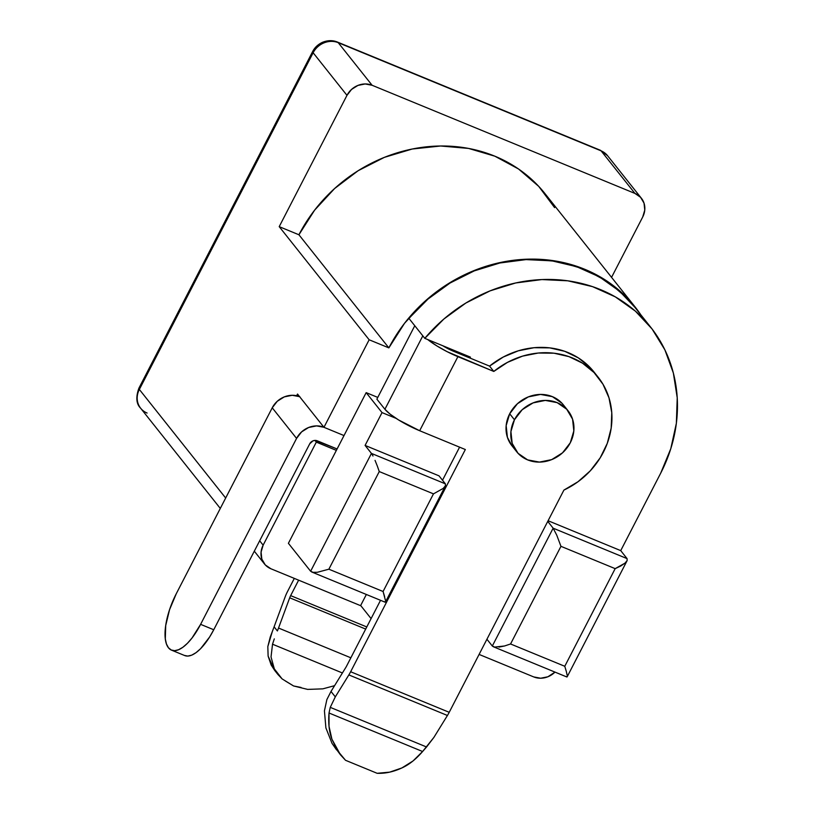 <?xml version="1.0" encoding="UTF-8"?>
<svg xmlns="http://www.w3.org/2000/svg" width="814" height="814" viewBox="0 0 814 814"><rect width="100%" height="100%" fill="white"/><g stroke="black" fill="none" stroke-linecap="round" stroke-linejoin="round"><path stroke-width="1.22" d="M273.921 627.319L285.083 597.079A19.322 7.601 112.4 0 1 287.474 591.636L294.312 578.388L287.474 591.636A19.322 7.601 -67.6 0 0 285.083 597.079L274.104 626.821L277.391 630.952A28.989 11.406 -67.6 0 0 278.53 628.042L289.692 597.802A7.733 3.042 112.4 0 1 290.649 595.624L298.626 580.168L290.649 595.624L366.778 626.953L290.649 595.624A7.733 3.042 112.4 0 0 289.692 597.802L365.679 629.08L289.692 597.802L278.53 628.042A28.989 11.406 112.4 0 1 277.391 630.952L274.104 626.821L270.258 636.996L267.816 646.601L268.121 656.104L271.143 664.987L274.745 670.502M272.527 644.21L271.031 656.939L274.328 668.884L277.93 674.501L282.102 678.896L293.569 685.958L307.611 689.397L322.832 688.848L334.574 685.673L322.832 688.848L307.611 689.397L293.569 685.958L285.358 680.992L293.569 685.958L301.058 687.454L293.569 685.958L282.102 678.896L274.328 668.884L271.031 656.939L272.527 644.21L342.409 672.975L272.527 644.21L274.298 638.878M350.854 657.804L278.53 628.042L350.854 657.804M272.13 632.152L267.816 646.601L268.121 656.104L274.593 670.309L277.93 674.501M309.717 443.823A5.8 5.21 -38.5 0 1 317.246 440.801L337.088 448.962L315.171 440.405L313.003 440.842L309.717 443.823L213.746 629.751L309.717 443.823M184.351 655.412L187.769 656.074L191.728 655.148L196.052 652.645L200.6 648.687L209.615 637.016L213.746 629.751L200.61 624.348L192.033 637.993L187.454 643.274L182.906 647.242L178.581 649.735L174.634 650.671L171.215 649.999L168.457 647.761L166.463 644.027L165.313 638.959L165.7 625.6L169.546 609.717L176.272 593.732L272.232 407.804L296.571 438.41L200.61 624.348L296.571 438.41A21.256 19.088 -38.5 0 1 323.87 427.197M299.542 396.591A21.256 19.088 141.5 0 0 272.232 407.804L296.571 438.41L301.607 431.888L308.628 427.492L316.554 425.895L324.206 427.33M171.52 650.142L184.666 655.545A44.444 17.481 -67.6 0 0 213.746 629.751L200.61 624.348A44.444 17.481 112.4 0 1 171.52 650.142A44.444 17.481 112.4 0 1 176.272 593.732L272.232 407.804L277.269 401.282L284.289 396.886L292.226 395.289L299.867 396.723M568.091 410.816L563.329 404.823A32.845 29.497 141.5 0 0 509.686 413.777L514.448 419.77A32.845 29.497 -38.5 0 1 568.091 410.816A32.845 29.497 -38.5 0 1 570.299 442.755A32.845 29.497 -38.5 0 1 516.656 451.699A32.845 29.497 -38.5 0 1 514.448 419.77L509.686 413.777L506.155 425.6L507.417 437.383L512.087 445.95M340.476 754.822L345.523 760.286L377.147 773.3C385.226 773.626 393.457 771.845 401.862 767.958C408.954 764.784 415.873 759.309 422.598 751.515L433.872 737.433L447.425 715.486A21.256 8.364 -67.6 0 0 449.216 712.311L563.909 490.089L449.216 712.311L350.641 671.743A21.256 8.364 112.4 0 1 348.85 674.918L335.307 696.876L331.003 691.462L345.919 667.287A5.8 2.279 -67.6 0 0 346.408 666.422L380.535 600.315L346.408 666.422A5.8 2.279 112.4 0 1 345.919 667.287L331.003 691.462L326.882 699.541L331.003 691.462L335.307 696.876L330.26 707.366L426.556 746.987L433.872 737.433L447.425 715.486A21.256 8.364 -67.6 0 0 449.216 712.311L350.641 671.743L465.333 449.532L350.641 671.743A21.256 8.364 112.4 0 1 348.85 674.918L447.425 715.486L348.85 674.918L335.307 696.876L330.26 707.366L426.556 746.987L422.598 751.515L329.019 713.003L330.26 707.366L329.019 713.003L329.029 726.383L331.909 739.173L337.505 750.671L345.523 760.286L377.147 773.3L389.682 772.14L401.862 767.958L413.034 760.958L422.598 751.515L329.019 713.003C328.195 723.229 329.161 731.949 331.909 739.173L340.476 754.822L332.041 743.386L325.895 727.919L324.43 710.846L326.882 699.541L324.43 710.846L325.895 727.919L332.041 743.386L336.538 749.867M595.919 374.562A77.289 69.414 141.5 0 0 593.884 371.845A77.289 69.414 141.5 0 0 489.56 366.107L493.793 371.438A77.289 69.414 -38.5 0 1 598.117 377.167A77.289 69.414 -38.5 0 1 563.909 490.089L578.021 481.725L590.303 470.807L600.203 457.824L607.275 443.365L611.182 428.093L611.772 412.688L608.994 397.853L602.991 384.259L594.037 372.527L582.519 363.176L568.966 356.634L553.998 353.205L538.288 353.032L522.547 356.135L507.488 362.362L493.793 371.438L447.191 351.709L436.833 345.889L427.676 339.53M594.118 372.151L589.804 367.206L578.286 357.855L564.733 351.312L549.765 347.883L534.055 347.71L518.315 350.814L503.256 357.041L489.56 366.107L453.663 351.333A15.456 3.042 -152.7 0 1 442.836 345.777L453.663 351.333L489.56 366.107L493.793 371.438L457.895 356.664A30.922 6.095 -152.7 0 1 427.686 339.53M376.872 399.155L384.91 409.269L390.15 414.163L398.595 419.963L419.668 430.728L465.333 449.532L419.668 430.728L457.895 356.664L419.668 430.728A30.922 6.095 27.3 0 1 384.91 409.269L422.812 335.846L384.91 409.269L376.872 399.155L414.774 325.732L376.872 399.155M442.511 480.229L459.584 447.161L442.511 480.229M563.563 405.128L561.945 403.225L552.38 396.652L540.567 394.434L528.306 396.906L517.46 403.703L509.686 413.777A32.845 29.497 141.5 0 0 511.894 445.716L516.656 451.699M514.448 419.77L510.917 431.593L512.179 443.365L518.04 453.296L527.604 459.879L539.417 462.098L551.678 459.625L562.525 452.828L570.299 442.755L573.829 430.921L572.568 419.149L566.707 409.218L557.142 402.635L545.329 400.417L533.068 402.899L522.222 409.686L514.448 419.77M486.925 639.244L492.317 646.021L486.925 639.244M270.879 568.752L265.252 564.885L261.813 559.035L261.07 552.116L263.146 545.156L316.32 442.124L336.365 450.376L288.4 543.304L344.007 435.561L323.962 427.309L369.149 339.774L388.858 347.883L404.548 323.28L424.552 301.648L448.107 283.821L474.318 270.482L502.167 262.139L530.586 259.127L558.475 261.548L584.778 269.312L608.475 282.122L628.652 299.491L640.72 314.652A150.722 135.348 -38.5 0 0 634.981 306.817A150.722 135.348 -38.5 0 0 388.858 347.883L369.149 339.774L279.212 226.648L346.978 95.34A19.322 17.348 -38.5 0 1 372.1 85.267L634.961 193.437A19.322 17.348 -38.5 0 1 641.391 198.25A19.322 17.348 -38.5 0 1 642.694 217.033L611.558 277.36L642.694 217.033L644.769 210.083L644.027 203.154L640.587 197.314L634.961 193.437L601.098 150.855L634.961 193.437L372.1 85.267L338.237 42.684L372.1 85.267L365.15 83.964L357.936 85.419L351.556 89.418L346.978 95.34L313.125 52.757L346.978 95.34L279.212 226.648L298.921 234.768L388.858 347.883L298.921 234.768L279.212 226.648L369.149 339.774L323.962 427.309L344.007 435.561L366.168 392.633L336.365 450.376L316.32 442.124L314.957 440.415L316.32 442.124L263.146 545.156L259.666 540.781L263.146 545.156A19.322 17.348 -38.5 0 0 264.448 563.939A19.322 17.348 -38.5 0 0 270.879 568.752L360.582 605.667L270.879 568.752M366.351 594.474L360.582 605.667L366.351 594.474M439.021 475.844L365.089 445.421L382.031 412.596L396.113 418.386L382.031 412.596L366.168 392.633L377.777 397.415L366.168 392.633L382.031 412.596L365.089 445.421L371.438 453.408L310.622 571.245L288.4 543.304L310.622 571.245L312.983 572.313L310.622 571.245L371.438 453.408L365.089 445.421L439.021 475.844L445.37 483.831L439.021 475.844M634.798 307.214L619.495 291.168L599.419 276.892L576.648 266.677L551.912 260.846L526.037 259.605L499.857 262.993L474.247 270.889L450.04 283.038L428.022 299.043L408.933 318.386L424.806 338.349L470.421 357.122L469.953 358.038L470.421 357.122L424.806 338.349L443.895 319.007L465.913 303.001L490.12 290.852L515.73 282.957L541.91 279.568L567.785 280.81L592.521 286.63L615.292 296.856L635.368 311.131L652.085 328.988L664.885 349.857L673.361 373.046L677.228 397.802L676.363 423.29L670.787 448.697L660.693 473.178L620.726 550.62L548.097 520.736L620.726 550.62L660.693 473.178A150.336 135.002 -38.5 0 0 650.549 327.024L634.676 307.061A150.336 135.002 141.5 0 0 408.933 318.386L424.806 338.349A150.336 135.002 -38.5 0 1 650.549 327.024M448.829 348.239L448.473 348.941L448.829 348.239M554.985 672.11L547.903 676.77L540.689 678.225L533.74 676.922L479.09 654.425L533.74 676.922A19.322 17.348 -38.5 0 0 554.985 672.099M641.391 198.25L607.539 155.667A19.322 17.348 141.5 0 0 601.098 150.855L338.237 42.684A19.322 17.348 141.5 0 0 313.125 52.757L139.347 389.448L225.671 498.026L139.347 389.448A19.322 17.348 141.5 0 0 140.649 408.231C136.253 403.937 135.673 397.263 138.899 388.186A11.589 2.279 27.3 0 0 139.347 389.448A11.589 2.279 -152.7 0 1 138.919 388.156M296.642 395.726L297.517 394.037L323.962 427.309L297.517 394.037L296.642 395.726M634.981 306.817L545.044 193.701A150.722 135.348 141.5 0 0 298.921 234.768L314.611 210.165L334.615 188.533L358.17 170.696L384.381 157.356L412.23 149.023L440.639 146.001L468.538 148.423L494.841 156.186L518.538 168.997L538.715 186.365L554.609 207.621M627.136 560.592L627.065 558.608L620.726 550.62L627.065 558.608L553.144 528.184L547.751 521.398L553.144 528.184L492.317 646.021L494.678 647.089L493.345 646.743L492.317 646.021L553.144 528.184L556.745 535.154L560.958 546.326L510.561 643.976L564.774 666.279L615.17 568.64L560.958 546.326L615.17 568.64L624.898 563.196L627.136 560.592L627.065 558.608L553.144 528.184L556.745 535.154L560.958 546.326L510.561 643.976L504.558 645.98L510.561 643.976L564.774 666.279L566.31 671.397L564.774 666.279L615.17 568.64L620.695 566.025L624.898 563.196L627.136 560.592L567.134 676.861L566.249 676.444L567.104 676.892M445.441 485.816L443.203 488.42L445.441 485.816L445.37 483.831L371.438 453.408L373.005 456.013L371.438 453.408L445.37 483.831L445.38 485.938L385.429 602.085L384.544 601.668L385.409 602.126M385.429 600.345L383.079 591.503L328.866 569.2L379.263 471.56L433.475 493.864L383.079 591.503L328.866 569.2L317.277 572.303L312.983 572.313M360.673 605.494L371.092 618.599L360.673 605.494M147.09 413.044A19.322 17.348 -38.5 0 1 140.496 408.038A19.322 17.348 -38.5 0 1 139.347 389.448L313.125 52.757A11.589 2.279 -152.7 0 1 312.678 51.496A11.589 2.279 27.3 0 0 313.125 52.757A19.322 17.348 -38.5 0 1 338.237 42.684L601.098 150.855A19.322 17.348 -38.5 0 1 607.682 155.85M600.233 150.214A11.589 4.558 112.4 0 1 601.098 150.855A11.589 4.558 -67.6 0 0 600.294 150.234L607.539 155.667M138.899 388.186L312.678 51.496C314.703 47.538 317.918 44.495 322.324 42.389C327.604 40.212 332.641 40.1 337.444 42.063A11.589 4.558 112.4 0 1 338.237 42.684A11.589 4.558 -67.6 0 0 337.383 42.033M498.982 647.079L504.558 645.98L494.678 647.089M567.134 675.121L566.31 671.397M317.277 572.303L328.866 569.2L379.263 471.56L433.475 493.864L443.203 488.42L433.475 493.864L383.079 591.503L384.615 596.621M375.04 460.378L377.238 465.832L375.04 460.378M379.263 471.56L377.238 465.832L379.263 471.56M598.117 377.167L593.884 371.845M264.306 563.766L254.304 551.18M220.299 508.424L140.649 408.231M337.444 42.063L600.294 150.234M566.819 676.973L493.345 646.743M385.114 602.197L311.65 571.967"/></g></svg>
